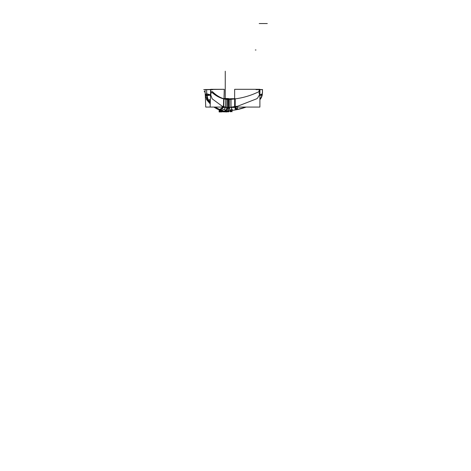 <?xml version="1.0" encoding="UTF-8"?>
<svg xmlns="http://www.w3.org/2000/svg" width="471" height="471" viewBox="0 0 471 471"><rect width="100%" height="100%" fill="white"/><g stroke="black" fill="none" stroke-linecap="round" stroke-linejoin="round"><path stroke-width="0.71" d="M217.196 109.025L213.863 107.076L205.721 107.076L205.321 95.584M262.618 89.649L255.977 89.649M259.639 93.052L259.639 89.584M259.433 92.905L258.75 92.993M259.892 107.076L259.921 89.307L234.652 89.307L234.629 107.076L259.892 107.076M260.292 94.765L262.341 93.747C262.147 94.271 261.175 94.671 259.427 94.936L259.427 93.052L259.427 94.936L259.427 93.052L259.427 94.936L257.572 98.115L256.689 98.792L237.048 106.434M235.123 106.734L229.371 107.306L230.949 107.264L231.915 109.307A2.278 1.448 -31.3 0 0 230.172 110.791L228.323 110.791L230.172 110.791L229.371 107.306L229.33 99.422L230.855 99.322L230.949 107.264L229.371 107.306L229.33 99.422L230.855 99.322L230.949 107.264L235.123 106.734C235.524 108.795 236.365 109.719 237.649 109.496C236.365 109.719 235.524 108.795 235.123 106.734L235.123 106.734C235.524 108.795 236.365 109.719 237.649 109.496C236.365 109.719 235.524 108.795 235.123 106.734L235.123 98.886L230.855 99.322L230.949 107.264L235.117 106.693L235.123 98.886L230.855 99.322L230.949 107.264L229.371 107.306L229.33 99.422L230.855 99.322L230.949 107.264L231.915 109.307A2.278 1.448 -31.3 0 0 230.172 110.791L229.371 107.306L230.949 107.264L232.556 110.332A2.278 2.278 -96.9 0 0 230.961 111.291L230.172 110.791A2.278 1.448 148.7 0 1 231.915 109.307L232.556 110.332A2.278 2.278 -96.9 0 0 230.961 111.291A2.278 2.278 83.1 0 1 232.521 110.338M258.75 91.745L259.433 89.649L258.75 91.745M259.303 91.474A75.978 75.978 0 0 1 228.718 99.452M230.772 99.246L230.772 98.716L235.212 98.716L235.212 107.429L230.772 107.429M231.008 107.341L230.984 99.24L229.289 99.287L229.33 107.382L231.008 107.341M231.979 109.301L231.008 107.235L228.924 107.276L230.166 110.85L231.979 109.301M230.861 107.17L237.007 106.228L237.714 109.484M232.58 110.332L230.696 111.81L230.136 110.82L231.944 109.272L232.609 110.326L235.3 109.937L246.127 107.076A60.783 60.783 0 0 1 238.432 109.325M235.547 109.896L236.572 109.714M237.649 109.496L245.968 107.135L237.649 109.496L245.968 107.135L237.649 109.496L235.312 107.329M234.982 107.429L235.3 109.937L232.556 110.332A2.278 2.278 -96.9 0 0 230.961 111.291L230.172 110.791L230.961 111.291L230.172 110.791L229.371 107.306L230.172 110.791A2.278 1.448 148.7 0 1 231.915 109.307L232.562 110.332L231.915 109.307A2.278 1.448 -31.3 0 0 230.172 110.791L228.323 110.791L230.172 110.791L230.961 111.291A2.278 2.278 83.1 0 1 232.556 110.332L231.915 109.307M236.872 109.655A60.783 60.783 0 0 1 234.664 110.043M232.615 110.326L234.328 110.09A60.783 60.783 0 0 1 233.763 110.173M246.127 107.076A60.783 60.783 0 0 1 232.009 110.397M256.73 98.763L257.572 98.115L256.73 98.763M259.35 94.883L262.123 95.43M262.294 95.042L262.488 89.543L262.294 95.042L259.91 95.042L262.111 95.489L262.206 95.042A9.12 9.12 0 0 1 259.904 99.64L262.111 95.489L260.027 95.071M259.427 94.936L257.572 98.115L259.427 94.936C261.175 94.671 262.147 94.271 262.341 93.747C262.147 94.271 261.175 94.671 259.427 94.936M259.91 95.107L262.106 95.525L262.194 95.095M262.488 89.543L259.921 89.543M259.427 94.895C263.142 94.895 263.142 94.895 259.427 94.895L262.3 94.895M230.772 98.839L228.076 98.839L227.976 111.026L231.126 111.026M229.336 98.845C231.979 98.845 231.979 98.845 229.336 98.845L228.294 98.839C232.297 98.839 232.297 98.839 228.294 98.839L225.591 98.987L228.512 98.839L228.4 111.026L222.524 111.026M227.958 111.026A0.913 0.424 90 0 1 227.552 111.686M227.734 111.686A0.913 0.453 -90 0 0 228.176 111.026A0.913 0.453 90 0 1 227.734 111.686A0.913 0.453 -90 0 0 228.176 111.026A0.913 0.453 90 0 1 227.734 111.686A0.913 0.453 -90 0 0 228.176 111.026A0.913 0.453 -90 0 1 227.734 111.686A0.913 0.453 -90 0 0 228.176 111.026A0.913 0.453 -90 0 1 227.734 111.686A0.913 0.453 -90 0 0 228.176 111.026A0.913 0.453 -90 0 1 227.734 111.686M232.197 111.686L230.596 111.603A0.913 0.913 0 0 1 230.16 111.686A0.913 0.913 0 0 0 230.596 111.603L230.607 111.633M230.931 111.339L230.696 111.81M259.91 95.048L262.111 95.489L259.91 95.048L262.111 95.489L259.904 99.64L262.111 95.495A9.12 9.12 0 0 1 261.911 96.219L261.417 97.432M261.882 96.302A9.12 9.12 0 0 1 260.151 99.363M260.934 98.298L260.257 99.234M260.298 99.181L260.734 98.604M261.17 97.903L261.77 96.62M262.194 95.107L259.904 99.64L262.059 95.695M261.953 96.09L261.852 96.396M260.999 98.204L260.757 98.569M228.323 111.792L228.924 111.686M228.924 98.769L228.323 98.51L228.323 111.945L228.323 98.51L227.063 98.51L228.323 98.51M227.093 111.945L221.959 111.792M230.772 98.769L225.903 98.769L230.772 98.769M231.031 98.769L228.023 98.839M230.772 99.075L228.323 99.075M221.923 110.332L219.268 109.496L215.041 107.076L221.341 110.332A2.278 1.225 -90.4 0 1 222.206 111.291A2.278 1.225 89.6 0 0 221.341 110.332L222.389 111.81L219.986 110.82L220.098 110.09A2.278 1.519 -27.9 0 1 220.01 110.791L219.38 110.791L220.01 110.791A2.278 1.519 152.1 0 0 220.104 110.096A2.278 1.519 -27.9 0 1 220.01 110.791L222.6 111.291A2.278 1.054 90.3 0 0 221.865 110.332L221.341 110.332A2.278 1.225 -90.4 0 1 222.206 111.291A2.278 1.225 89.6 0 0 221.341 110.332L224.331 109.307L225.562 107.264L225.845 99.322L225.562 107.264L223.495 106.693L223.725 98.886L223.495 106.693L223.725 98.886L227.116 99.422L226.898 107.306L225.585 110.791L228.194 110.791L228.294 99.075L225.897 99.075L228.294 99.075L225.897 99.075L228.294 99.075L228.194 110.791L228.294 99.075L228.194 110.791L228.294 99.075L228.194 110.791L225.585 110.791L228.194 110.791L228.294 99.075L228.194 110.791L225.585 110.791L224.331 109.307L225.585 110.791L226.898 107.306L223.49 106.734C222.895 108.795 221.511 109.719 219.345 109.496L221.865 110.332L221.282 110.326L222.2 111.339L222.636 111.339L221.876 110.326A2.278 1.054 -89.7 0 1 222.6 111.291L220.01 110.791L219.774 110.002L220.01 110.791A2.278 1.519 152.1 0 0 220.104 110.096L220.01 110.85L219.563 109.937M212.768 89.649L203.702 89.649M211.426 93.052L210.808 93.052L210.808 89.584M211.232 92.993L210.926 92.905M205.179 89.543L224.267 89.307L210.678 89.307L210.154 107.076L223.749 107.076L223.99 98.816M205.109 91.474L204.179 91.474A75.978 37.992 90 0 0 205.144 92.404M212.291 91.474A75.978 37.992 90 0 0 227.581 99.452M226.392 99.322L224.255 98.886C220.128 97.791 216.195 95.413 212.45 91.745L212.539 91.745C216.289 95.413 220.228 97.791 224.367 98.886L226.392 99.322M217.084 109.025L218.827 109.484M220.693 110.249L218.326 109.507L220.028 109.937M210.29 102.507A60.783 30.391 90 0 1 208.906 100.794L208.235 100.794A60.783 30.391 90 0 0 210.266 103.237M215.153 107.076A60.783 30.391 90 0 0 222.212 110.397M214.488 107.076A60.783 30.391 90 0 0 221.429 110.373M210.284 102.607L209.047 101.094L210.284 102.554M215.135 107.076L219.386 109.496M207.181 100.394L208.453 101.077A2.891 2.131 142.9 0 1 207.181 100.4L210.243 103.979L207.199 100.423L208.476 101.106L207.099 100.288L208.37 100.971M218.32 109.507L214.588 107.076L218.774 109.496L214.588 107.076L218.774 109.496L221.341 110.332A2.278 1.225 -90.4 0 1 222.206 111.291L220.01 110.791L219.774 110.002M206.875 95.007L208.264 100.14L210.378 99.463L208.264 100.14L210.272 103.025L208.105 100.14L206.539 99.381L208.105 100.14L206.722 95.489A2.885 0.53 172.2 0 1 205.268 95.236A2.885 0.53 -7.8 0 0 206.722 95.489L206.681 95.042L206.722 95.489A2.885 0.53 172.2 0 1 205.268 95.23A2.885 0.53 -7.8 0 0 206.722 95.489L208.105 100.14L206.722 95.489A2.885 0.53 -7.8 0 1 205.268 95.23L207.181 100.4A2.891 2.131 -37.1 0 0 208.27 101.047M208.476 101.106L207.193 100.417A2.891 2.131 -37.1 0 0 208.453 101.077A2.891 2.131 142.9 0 1 207.181 100.4L208.117 101.035M210.378 99.434L208.176 100.117L206.522 99.346L207.199 100.423L208.47 101.1M206.557 99.41L208.2 100.176L210.378 99.511M205.262 95.177L205.044 89.543L210.667 89.543M205.603 94.883C204.944 95.26 205.338 95.442 206.793 95.43M205.615 94.971C204.956 95.366 205.356 95.548 206.804 95.519M206.71 93.747C205.256 94.271 204.879 94.671 205.568 94.936C204.879 94.671 205.256 94.271 206.71 93.747C205.256 94.271 204.879 94.671 205.568 94.936C204.879 94.671 205.256 94.271 206.71 93.747L210.773 94.936L210.825 93.052L210.773 94.936L206.71 93.747L210.773 94.936L210.825 93.052L210.773 94.936L212.127 98.792L222.53 106.458M210.508 95.042L205.262 95.189M205.568 94.895L210.773 94.895L205.574 95.036M223.99 98.78L224.267 89.307L223.996 98.51L227.222 98.51M211.214 91.474L211.232 91.745C215.082 95.348 219.174 97.709 223.507 98.833M225.892 99.246L225.909 98.716L223.69 98.716L223.425 107.429L225.644 107.429M227.175 99.287L225.792 99.24L225.532 107.341L226.951 107.382L227.169 99.41M220.104 110.096A2.278 1.519 -27.9 0 1 220.01 110.791L219.38 110.791L219.368 109.873L219.392 111.026L222.059 111.026M225.903 98.839L228.294 98.839M221.341 110.332L224.331 109.307L225.562 107.264L223.495 106.693L223.725 98.886L225.845 99.322L223.725 98.886L223.49 106.734C222.895 108.795 221.511 109.719 219.345 109.496L221.865 110.332A2.278 1.054 -89.7 0 1 222.6 111.291L224.808 111.026L222.206 111.291L220.01 110.791L222.206 111.291M220.293 111.686A0.913 0.913 0 0 1 219.415 111.026A0.913 0.913 90 0 0 220.298 111.686A0.913 0.913 90 0 1 219.421 111.026A0.913 0.913 0 0 0 220.293 111.686A0.913 0.913 0 0 1 219.415 111.026A0.913 0.913 0 0 0 220.293 111.686A0.913 0.913 0 0 1 219.415 111.026A0.913 0.913 0 0 0 220.293 111.686A0.913 0.913 0 0 1 219.415 111.026A0.913 0.913 0 0 0 220.293 111.686A0.913 0.913 0 0 1 219.415 111.026A0.913 0.913 0 0 0 220.293 111.686L219.38 110.732M224.337 109.272L221.817 110.326L222.683 111.81L225.638 110.82L224.337 109.272M225.609 107.17L222.559 106.228C222.147 108.242 221.034 109.325 219.227 109.484M225.532 107.235L224.296 109.301L225.585 110.85C226.775 110.196 227.464 109.001 227.646 107.276L225.532 107.235M223.725 98.886L225.845 99.322L225.562 107.264L226.898 107.306L225.585 110.791L224.331 109.307L225.585 110.791L224.331 109.307L225.562 107.264L226.898 107.306L223.49 106.734C222.895 108.795 221.511 109.719 219.345 109.496L223.319 107.329M210.343 100.547L209.042 100.977M223.484 107.429L220.505 109.937M208.912 101.118L210.278 102.737L208.912 101.118M210.343 100.7L209.124 101.077A2.891 2.084 -38.9 0 0 210.343 100.7A2.891 2.084 141.1 0 1 209.124 101.082A2.891 2.084 -38.9 0 0 210.343 100.7A2.891 2.084 141.1 0 1 209.124 101.082M209.148 101.106L210.337 100.741L209.142 101.1M206.934 95.042A9.12 4.557 90 0 0 208.735 100.794M206.628 95.042A9.12 4.557 90 0 0 208.429 100.794M210.502 95.036A2.885 0.601 174.6 0 1 206.934 95.489L208.306 100.14M206.881 95.042L206.934 95.489A2.885 0.601 -5.4 0 0 210.484 95.042A2.885 0.601 174.6 0 1 206.934 95.489L206.881 95.042L206.934 95.489C207.322 97.944 207.77 99.493 208.264 100.14L210.378 99.463L208.264 100.14L208.712 101.094L206.722 95.489M208.924 101.094L208.235 100.14L206.828 95.042M210.82 94.971L206.857 95.519M210.484 95.042A2.885 0.601 174.6 0 1 206.934 95.489A2.885 0.601 -5.4 0 0 210.39 95.071M210.513 94.854L207.393 93.982M210.814 94.883L206.851 95.43M227.222 111.945L221.588 111.739M222.383 111.792L222.683 111.792M223.136 111.792L227.093 111.792M219.121 109.802L219.121 111.945L221.641 111.945L219.121 111.945L219.121 109.802M219.557 111.686L227.899 111.686M219.368 109.873L219.386 111.026L219.368 109.873L219.38 110.791L220.01 110.791L219.792 110.061M225.256 89.649C225.256 92.004 225.256 92.004 225.256 89.649C225.256 87.3 225.256 87.3 225.256 89.649C225.256 92.004 225.256 92.004 225.256 89.649C225.256 87.3 225.256 87.3 225.256 89.649C225.256 88.377 225.256 88.377 225.256 89.649C225.256 90.927 225.256 90.927 225.256 89.649C225.256 88.377 225.256 88.377 225.256 89.649C225.256 90.927 225.256 90.927 225.256 89.649L225.256 90.132L225.256 89.649C225.256 92.004 225.256 92.004 225.256 89.649C225.256 87.3 225.256 87.3 225.256 89.649C225.256 92.004 225.256 92.004 225.256 89.649C225.256 87.3 225.256 87.3 225.256 89.649C225.256 88.377 225.256 88.377 225.256 89.649C225.256 90.927 225.256 90.927 225.256 89.649C225.256 88.377 225.256 88.377 225.256 89.649C225.256 90.927 225.256 90.927 225.256 89.649L225.256 90.609L225.256 89.649C225.256 90.826 225.256 90.826 225.256 89.649C225.256 88.477 225.256 88.477 225.256 89.649C225.256 90.826 225.256 90.826 225.256 89.649C225.256 88.477 225.256 88.477 225.256 89.649L225.256 90.715L225.256 89.649C225.256 90.826 225.256 90.826 225.256 89.649C225.256 88.477 225.256 88.477 225.256 89.649C225.256 90.826 225.256 90.826 225.256 89.649C225.256 88.477 225.256 88.477 225.256 89.649L225.256 90.609L225.256 89.649C225.256 90.826 225.256 90.826 225.256 89.649C225.256 88.477 225.256 88.477 225.256 89.649C225.256 90.826 225.256 90.826 225.256 89.649C225.256 88.477 225.256 88.477 225.256 89.649L225.256 90.715L225.256 89.649C225.256 90.826 225.256 90.826 225.256 89.649C225.256 88.477 225.256 88.477 225.256 89.649C225.256 90.826 225.256 90.826 225.256 89.649C225.256 88.477 225.256 88.477 225.256 89.649L225.256 91.097L225.256 89.649C225.256 90.826 225.256 90.826 225.256 89.649C225.256 88.477 225.256 88.477 225.256 89.649C225.256 90.826 225.256 90.826 225.256 89.649C225.256 88.477 225.256 88.477 225.256 89.649L225.256 90.868L225.256 89.649C225.256 90.632 225.256 90.632 225.256 89.649C225.256 88.672 225.256 88.672 225.256 89.649C225.256 90.632 225.256 90.632 225.256 89.649C225.256 88.672 225.256 88.672 225.256 89.649L225.256 90.609L225.256 89.649C225.256 90.826 225.256 90.826 225.256 89.649C225.256 88.477 225.256 88.477 225.256 89.649C225.256 90.826 225.256 90.826 225.256 89.649C225.256 88.477 225.256 88.477 225.256 89.649C225.256 90.632 225.256 90.632 225.256 89.649C225.256 88.672 225.256 88.672 225.256 89.649C225.256 90.632 225.256 90.632 225.256 89.649C225.256 88.672 225.256 88.672 225.256 89.649L225.256 90.609L225.256 89.649C225.256 90.826 225.256 90.826 225.256 89.649C225.256 88.477 225.256 88.477 225.256 89.649C225.256 90.632 225.256 90.632 225.256 89.649C225.256 88.672 225.256 88.672 225.256 89.649L225.256 91.097L225.256 89.649C225.256 90.826 225.256 90.826 225.256 89.649C225.256 88.477 225.256 88.477 225.256 89.649C225.256 90.826 225.256 90.826 225.256 89.649C225.256 88.477 225.256 88.477 225.256 89.649L225.256 90.868L225.256 89.649C225.256 90.632 225.256 90.632 225.256 89.649C225.256 88.672 225.256 88.672 225.256 89.649C225.256 90.632 225.256 90.632 225.256 89.649C225.256 88.672 225.256 88.672 225.256 89.649L225.256 90.609L225.256 89.649C225.256 90.826 225.256 90.826 225.256 89.649C225.256 88.477 225.256 88.477 225.256 89.649C225.256 90.826 225.256 90.826 225.256 89.649C225.256 88.477 225.256 88.477 225.256 89.649C225.256 90.632 225.256 90.632 225.256 89.649C225.256 88.672 225.256 88.672 225.256 89.649C225.256 90.632 225.256 90.632 225.256 89.649C225.256 88.672 225.256 88.672 225.256 89.649L225.256 90.609L225.256 89.649C225.256 90.826 225.256 90.826 225.256 89.649C225.256 88.477 225.256 88.477 225.256 89.649C225.256 90.632 225.256 90.632 225.256 89.649C225.256 88.672 225.256 88.672 225.256 89.649C225.256 92.004 225.256 92.004 225.256 89.649C225.256 87.3 225.256 87.3 225.256 89.649C225.256 92.004 225.256 92.004 225.256 89.649C225.256 87.3 225.256 87.3 225.256 89.649C225.256 88.377 225.256 88.377 225.256 89.649C225.256 90.927 225.256 90.927 225.256 89.649C225.256 88.377 225.256 88.377 225.256 89.649C225.256 90.927 225.256 90.927 225.256 89.649L225.256 90.132L225.256 89.649C225.256 92.004 225.256 92.004 225.256 89.649C225.256 87.3 225.256 87.3 225.256 89.649C225.256 92.004 225.256 92.004 225.256 89.649C225.256 87.3 225.256 87.3 225.256 89.649C225.256 88.377 225.256 88.377 225.256 89.649C225.256 90.927 225.256 90.927 225.256 89.649C225.256 88.377 225.256 88.377 225.256 89.649C225.256 90.927 225.256 90.927 225.256 89.649L225.256 90.609L225.256 89.649C225.256 92.004 225.256 92.004 225.256 89.649C225.256 87.3 225.256 87.3 225.256 89.649C225.256 92.004 225.256 92.004 225.256 89.649C225.256 87.3 225.256 87.3 225.256 89.649C225.256 88.377 225.256 88.377 225.256 89.649C225.256 90.927 225.256 90.927 225.256 89.649C225.256 88.377 225.256 88.377 225.256 89.649C225.256 90.927 225.256 90.927 225.256 89.649L225.256 90.132L225.256 89.649C225.256 92.004 225.256 92.004 225.256 89.649C225.256 87.3 225.256 87.3 225.256 89.649C225.256 92.004 225.256 92.004 225.256 89.649C225.256 87.3 225.256 87.3 225.256 89.649C225.256 88.377 225.256 88.377 225.256 89.649C225.256 90.927 225.256 90.927 225.256 89.649C225.256 88.377 225.256 88.377 225.256 89.649C225.256 90.927 225.256 90.927 225.256 89.649L225.256 90.609L225.256 89.649C225.256 92.004 225.256 92.004 225.256 89.649C225.256 87.3 225.256 87.3 225.256 89.649C225.256 92.004 225.256 92.004 225.256 89.649C225.256 87.3 225.256 87.3 225.256 89.649C225.256 88.377 225.256 88.377 225.256 89.649C225.256 90.927 225.256 90.927 225.256 89.649C225.256 88.377 225.256 88.377 225.256 89.649C225.256 90.927 225.256 90.927 225.256 89.649L225.256 90.132L225.256 89.649C225.256 92.004 225.256 92.004 225.256 89.649C225.256 87.3 225.256 87.3 225.256 89.649C225.256 92.004 225.256 92.004 225.256 89.649C225.256 87.3 225.256 87.3 225.256 89.649C225.256 88.377 225.256 88.377 225.256 89.649C225.256 90.927 225.256 90.927 225.256 89.649C225.256 88.377 225.256 88.377 225.256 89.649C225.256 90.927 225.256 90.927 225.256 89.649L225.256 71.215L225.256 89.649M235.117 106.693L235.123 98.886L230.855 99.322L235.123 98.886L235.117 106.693L235.123 98.886M242.5 108.277L241.158 108.654M261.576 97.091L261.399 97.473M225.256 90.72L225.256 97.097L225.256 90.72M225.256 93.906C225.256 95.472 225.256 95.472 225.256 93.906C225.256 92.34 225.256 92.34 225.256 93.906C225.256 95.472 225.256 95.472 225.256 93.906C225.256 92.34 225.256 92.34 225.256 93.906C225.256 95.472 225.256 95.472 225.256 93.906C225.256 92.34 225.256 92.34 225.256 93.906C225.256 95.472 225.256 95.472 225.256 93.906C225.256 92.34 225.256 92.34 225.256 93.906C225.256 95.472 225.256 95.472 225.256 93.906C225.256 92.34 225.256 92.34 225.256 93.906C225.256 95.472 225.256 95.472 225.256 93.906C225.256 92.34 225.256 92.34 225.256 93.906C225.256 95.472 225.256 95.472 225.256 93.906C225.256 92.34 225.256 92.34 225.256 93.906C225.256 95.472 225.256 95.472 225.256 93.906C225.256 92.34 225.256 92.34 225.256 93.906C225.256 95.472 225.256 95.472 225.256 93.906C225.256 92.34 225.256 92.34 225.256 93.906C225.256 95.472 225.256 95.472 225.256 93.906C225.256 92.34 225.256 92.34 225.256 93.906C225.256 95.472 225.256 95.472 225.256 93.906C225.256 92.34 225.256 92.34 225.256 93.906C225.256 95.472 225.256 95.472 225.256 93.906C225.256 92.34 225.256 92.34 225.256 93.906M262.482 93.052L262.482 89.649M229.371 107.306L229.33 99.422L230.855 99.322M222.336 111.026A0.913 0.453 90 0 0 222.659 111.656M211.232 91.745C215.135 95.395 219.286 97.774 223.684 98.875C219.286 97.774 215.135 95.395 211.232 91.745C215.135 95.395 219.286 97.774 223.684 98.875M208.712 101.094L208.105 100.14C206.698 100.023 206.168 99.346 206.522 98.115C206.168 99.346 206.698 100.023 208.105 100.14L208.888 101.094L208.264 100.14L208.888 101.094L208.264 100.14L210.378 99.463M225.845 99.322L227.116 99.422L225.845 99.322L225.562 107.264L225.845 99.322L227.116 99.422L226.898 107.306L227.116 99.422L226.898 107.306L225.585 110.791M215.053 107.076L219.345 109.496L215.053 107.076L219.345 109.496L221.865 110.332L224.331 109.307L225.562 107.264L223.495 106.693M224.808 111.026L222.6 111.291A2.278 1.054 90.3 0 0 221.865 110.332A2.278 1.054 -89.7 0 1 222.6 111.291M206.639 93.052L206.639 89.584M267.298 23.55L259.191 23.55L267.298 23.55M255.983 49.991L255.311 49.991L255.983 49.991M207.181 100.4A2.891 2.131 -37.1 0 0 208.453 101.077M206.734 95.042L206.639 89.543M223.49 106.734C222.895 108.795 221.511 109.719 219.345 109.496L221.865 110.332L224.331 109.307L225.562 107.264L226.898 107.306M221.865 110.332L224.331 109.307M206.934 95.489C207.322 97.944 207.77 99.493 208.264 100.14C207.77 99.493 207.322 97.944 206.934 95.489M225.256 89.172L225.256 89.49L225.256 89.172M225.256 89.113L225.256 81.295C225.256 78.94 225.256 78.94 225.256 81.295L225.256 89.478L225.256 81.295C225.256 78.94 225.256 78.94 225.256 81.295L225.256 89.113M225.256 80.347L225.256 82.242L225.256 80.347M225.256 86.116L225.256 88.018L225.256 86.116M225.256 72.034L225.256 79.988L225.256 72.034M225.256 99.075L225.256 95.425L225.256 99.075M225.256 97.25C225.256 98.474 225.256 98.474 225.256 97.25C225.256 96.025 225.256 96.025 225.256 97.25C225.256 98.474 225.256 98.474 225.256 97.25C225.256 96.025 225.256 96.025 225.256 97.25C225.256 98.474 225.256 98.474 225.256 97.25C225.256 96.025 225.256 96.025 225.256 97.25C225.256 98.474 225.256 98.474 225.256 97.25C225.256 96.025 225.256 96.025 225.256 97.25M225.256 86.476L225.256 84.503L225.256 86.476M230.967 111.291L230.219 111.686M225.256 90.214L225.256 91.003L225.256 90.214M225.256 90.255L225.256 89.048L225.256 90.255M225.256 90.132L225.256 90.609L225.256 90.132M234.611 110.049L234.994 109.99M245.75 107.217L245.185 107.412M244.543 107.629L243.843 107.865M243.083 108.1L240.493 108.83M240.463 108.842L239.127 109.172M217.938 109.354L213.863 107.076L217.938 109.354M205.274 95.277L205.221 94.642"/></g></svg>
